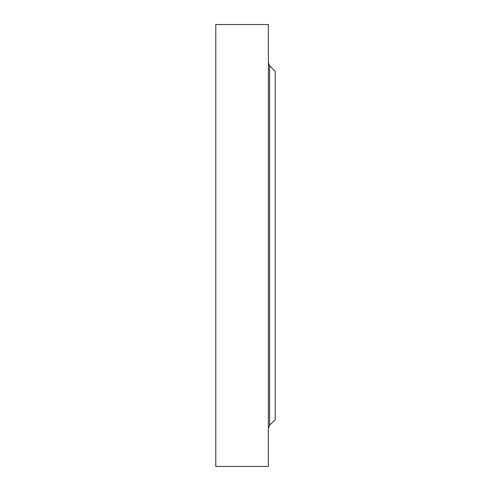 <?xml version="1.0" encoding="UTF-8"?>
<svg xmlns="http://www.w3.org/2000/svg" width="491" height="491" viewBox="0 0 491 491"><rect width="100%" height="100%" fill="white"/><g stroke="black" fill="none" stroke-linecap="round" stroke-linejoin="round"><path stroke-width="0.74" d="M268.387 428.213L269.614 425.237L275.224 419.627L275.224 71.373L269.614 65.763L268.387 62.787M268.387 466.45L268.387 24.55L215.776 24.55L215.776 466.45L268.387 466.45M269.614 425.237L269.614 65.763"/></g></svg>
